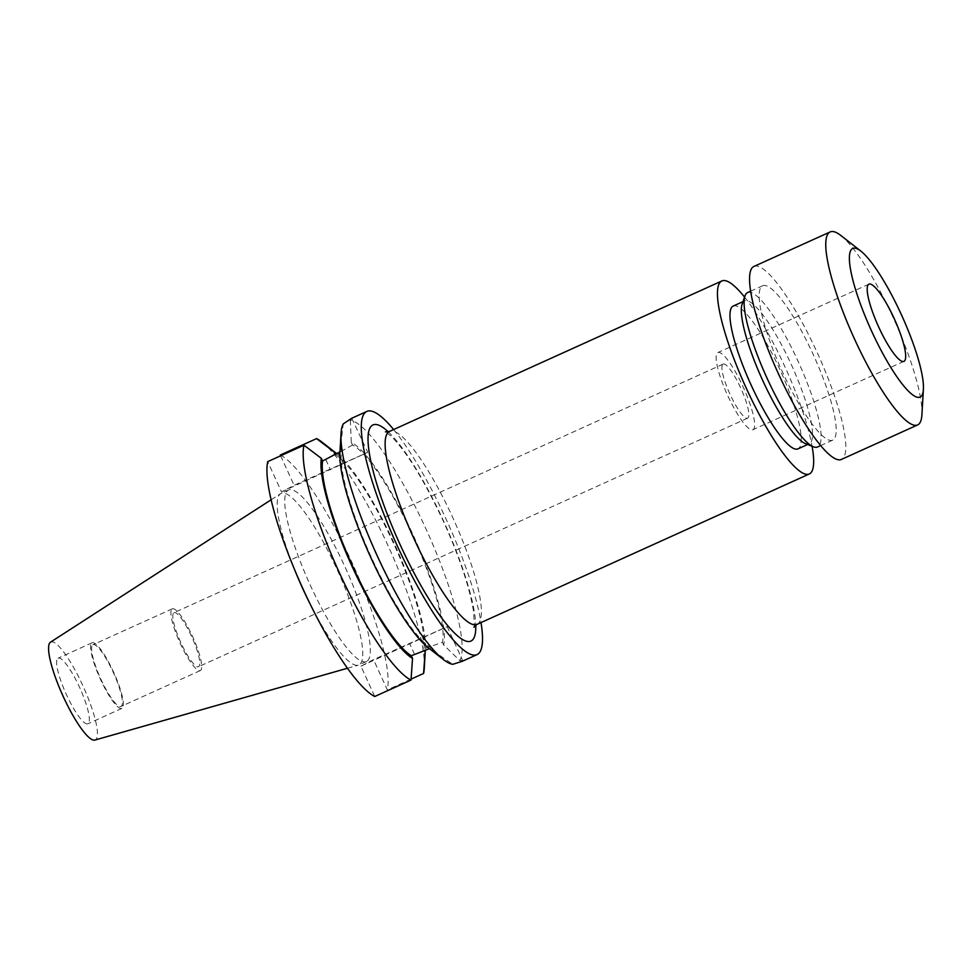 <?xml version="1.0" encoding="UTF-8"?>
<svg xmlns="http://www.w3.org/2000/svg" width="972" height="972" viewBox="0 0 972 972"><rect width="100%" height="100%" fill="white"/><g stroke="black" fill="none" stroke-linecap="round" stroke-linejoin="round"><path stroke-width="0.73" stroke-dasharray="4.86 3.65" d="M717.798 352.581A42.379 8.809 -114.4 0 1 717.895 352.532A42.379 8.809 -114.4 0 1 743.301 387.269A42.379 8.809 -114.4 0 1 752.948 429.697A42.379 8.809 -114.4 0 1 752.85 429.745A42.379 8.809 -114.4 0 1 727.457 395.009A42.379 8.809 -114.4 0 1 717.798 352.581M753.993 266.413A105.948 22.028 -114.4 0 1 817.488 353.261A105.948 22.028 -114.4 0 1 841.618 459.343A105.948 22.028 -114.4 0 1 841.375 459.452M832.834 440.061A84.758 17.617 -114.4 0 1 832.639 440.158A84.758 17.617 -114.4 0 1 781.853 370.672A84.758 17.617 -114.4 0 1 762.546 285.817A84.758 17.617 -114.4 0 1 762.741 285.719A84.758 17.617 -114.4 0 1 813.528 355.193A84.758 17.617 -114.4 0 1 832.834 440.061M742.171 303.981A78.404 16.305 -114.4 0 1 744.406 301.004A78.404 16.305 -114.4 0 1 744.588 300.919A78.404 16.305 -114.4 0 1 791.573 365.18A78.404 16.305 -114.4 0 1 809.433 443.669A78.404 16.305 -114.4 0 1 809.251 443.767A78.404 16.305 -114.4 0 1 805.351 443.56M339.969 451.834L341.755 450.704L340.528 448.019L343.225 423.926M281.528 491.917L367.756 452.332L294.103 485.307L281.528 491.917L267.725 461.639M173.988 612.7A29.67 6.172 -114.4 0 1 174.061 612.664A29.67 6.172 -114.4 0 1 191.836 636.988A29.67 6.172 -114.4 0 1 198.592 666.683A29.67 6.172 -114.4 0 1 198.519 666.719A29.67 6.172 -114.4 0 1 180.743 642.407A29.67 6.172 -114.4 0 1 173.988 612.7M723.071 364.148A29.67 6.172 -114.4 0 1 723.144 364.111A29.67 6.172 -114.4 0 1 740.919 388.435A29.67 6.172 -114.4 0 1 747.675 418.13A29.67 6.172 -114.4 0 1 747.614 418.167A29.67 6.172 -114.4 0 1 729.838 393.854A29.67 6.172 -114.4 0 1 723.071 364.148M92.923 644.74A33.898 7.047 -114.4 0 1 93.008 644.703A33.898 7.047 -114.4 0 1 113.323 672.49A33.898 7.047 -114.4 0 1 121.038 706.437A33.898 7.047 -114.4 0 1 120.965 706.474A33.898 7.047 -114.4 0 1 100.651 678.687A33.898 7.047 -114.4 0 1 92.923 644.74M172.226 608.849A33.898 7.047 -114.4 0 1 172.311 608.812A33.898 7.047 -114.4 0 1 192.626 636.599A33.898 7.047 -114.4 0 1 200.341 670.546A33.898 7.047 -114.4 0 1 200.268 670.583A33.898 7.047 -114.4 0 1 179.954 642.784A33.898 7.047 -114.4 0 1 172.226 608.849M58.065 658.202A36.025 7.484 -114.4 0 1 58.138 658.166A36.025 7.484 -114.4 0 1 79.728 687.69A36.025 7.484 -114.4 0 1 87.93 723.751A36.025 7.484 -114.4 0 1 87.857 723.788A36.025 7.484 -114.4 0 1 66.266 694.263A36.025 7.484 -114.4 0 1 58.065 658.202M92.048 642.82A36.025 7.484 -114.4 0 1 92.133 642.771A36.025 7.484 -114.4 0 1 113.712 672.308A36.025 7.484 -114.4 0 1 121.925 708.369A36.025 7.484 -114.4 0 1 121.84 708.406A36.025 7.484 -114.4 0 1 100.25 678.881A36.025 7.484 -114.4 0 1 92.048 642.82M50.52 642.164A53.764 11.178 -114.4 0 1 50.702 642.055A53.764 11.178 -114.4 0 1 82.912 685.77A53.764 11.178 -114.4 0 1 95.292 739.899A53.764 11.178 -114.4 0 1 94.843 740.081M294.71 569.908A94.187 19.586 -114.4 0 1 280.592 493.667A94.187 19.586 -114.4 0 1 280.92 493.484A94.187 19.586 -114.4 0 1 281.127 493.375A94.187 19.586 -114.4 0 1 337.576 570.576A94.187 19.586 -114.4 0 1 359.033 664.884A94.187 19.586 -114.4 0 1 358.814 664.982A94.187 19.586 -114.4 0 1 358.243 665.188A94.187 19.586 -114.4 0 1 310.275 604.28M366.578 661.458A94.187 19.586 -114.4 0 1 366.371 661.567A94.187 19.586 -114.4 0 1 309.922 584.366A94.187 19.586 -114.4 0 1 288.465 490.058A94.187 19.586 -114.4 0 1 288.684 489.961A94.187 19.586 -114.4 0 1 345.133 567.162A94.187 19.586 -114.4 0 1 366.578 661.458M461.846 661.495L462.745 660.766L447.193 626.624L373.527 659.599L360.952 666.209L374.755 696.499M393.624 429.539A133.492 27.751 -114.4 0 1 481.006 622.578M462.186 661.324C463.413 660.632 462.648 660.377 459.865 660.596L443.669 645.031L442.454 642.358L427.085 647.68L423.877 649.126L424.424 650.341M351.475 418.397C352.739 417.778 352.35 418.373 350.309 420.196A133.492 27.751 -114.4 0 1 426.149 529.327A133.492 27.751 -114.4 0 1 459.865 660.596M351.743 418.264L367.756 452.332M350.309 420.196L351.305 442.357A115.146 23.936 -114.4 0 1 413.331 535.378A115.146 23.936 -114.4 0 1 443.669 645.031M429.49 648.676L431.677 648.02L432.892 650.693A115.146 23.936 -114.4 0 1 428.227 647.692M339.921 452.636A115.146 23.936 -114.4 0 1 340.528 448.019M432.892 650.693L452.782 664.313M431.677 648.02A112.302 23.352 -114.4 0 1 371.401 557.406A112.302 23.352 -114.4 0 1 341.755 450.704M351.305 442.357L352.532 445.03A112.302 23.352 -114.4 0 1 412.808 535.657A112.302 23.352 -114.4 0 1 442.454 642.358M352.532 445.03L337.612 453.292M335.146 454.422A112.302 23.352 -114.4 0 1 393.927 544.198A112.302 23.352 -114.4 0 1 423.877 649.126M337.102 453.912L336.786 453.669A115.146 23.936 -114.4 0 1 337.102 453.912A115.146 23.936 -114.4 0 1 395.033 545.207A115.146 23.936 -114.4 0 1 425.396 648.968A115.146 23.936 -114.4 0 1 425.323 650.037L425.396 648.968M321.902 442.066A133.492 27.751 -114.4 0 1 389.067 547.904A133.492 27.751 -114.4 0 1 424.278 668.214M411.071 679.136L387.33 689.889L373.527 659.599M280.3 455.03A133.492 27.751 -114.4 0 1 352.131 562.824A133.492 27.751 -114.4 0 1 387.33 689.889M280.641 455.783L294.103 485.307M360.952 666.209L447.193 626.624M744.576 297.128A105.948 22.028 -114.4 0 1 812.082 446.27M733.253 306.046A78.404 16.305 -114.4 0 1 780.237 370.308A78.404 16.305 -114.4 0 1 798.097 448.809M747.626 292.56A84.758 17.617 -114.4 0 1 798.425 362.034A84.758 17.617 -114.4 0 1 817.731 446.901M840.659 235.358A105.948 22.028 -114.4 0 1 893.961 319.351A105.948 22.028 -114.4 0 1 921.906 414.837M476.96 624.413A105.948 22.028 65.6 0 0 477.203 624.303A105.948 22.028 65.6 0 0 453.061 518.222A105.948 22.028 65.6 0 0 389.578 431.374M388.265 431.835A118.657 24.677 -114.4 0 1 444.411 522.851A118.657 24.677 -114.4 0 1 475.758 625.105M325.778 459.574L330.431 469.78M427.085 647.68L422.431 637.462M414.509 654.29L409.856 644.072M338.353 452.964L343.007 463.17M473.85 627.195C474.652 628.993 474.482 623.344 473.34 610.246C469.367 586.59 459.392 556.944 443.414 521.32C424.169 480.362 406.867 452.114 391.509 436.55L385.434 431.884M868.956 284.152L717.895 352.532M832.639 440.158L820.599 445.601M809.251 443.767L807.647 444.483M723.144 364.111L174.061 612.664M172.311 608.812L93.008 644.703M92.133 642.771L58.138 658.166M347.429 668.262L358.243 665.188M271.152 499.766L280.592 493.667M366.371 661.567L358.814 664.982M288.684 489.961L281.127 493.375M121.84 708.406L87.857 723.788M200.268 670.583L120.965 706.474M747.614 418.167L198.519 666.719M744.588 300.919L742.985 301.636M762.741 285.719L750.7 291.175M903.911 361.377L752.85 429.745"/><path stroke-width="1.46" d="M868.859 284.201A42.379 8.809 -114.4 0 1 868.956 284.152A42.379 8.809 -114.4 0 1 894.349 318.901A42.379 8.809 -114.4 0 1 904.009 361.329A42.379 8.809 -114.4 0 1 903.911 361.377A42.379 8.809 -114.4 0 1 878.518 326.628A42.379 8.809 -114.4 0 1 868.859 284.201M920.265 396.989A81.575 16.961 -114.4 0 1 871.398 330.662A81.575 16.961 -114.4 0 1 852.602 248.54A81.575 16.961 -114.4 0 1 860.84 251.092A81.575 16.961 -114.4 0 1 901.882 315.766A81.575 16.961 -114.4 0 1 923.4 389.286A81.575 16.961 -114.4 0 1 920.265 396.989M923.4 389.286L921.906 414.837A105.948 22.028 -114.4 0 1 917.823 424.837A105.948 22.028 -114.4 0 1 917.58 424.958A105.948 22.028 -114.4 0 1 854.096 338.11A105.948 22.028 -114.4 0 1 829.967 232.041A105.948 22.028 -114.4 0 1 830.21 231.919A105.948 22.028 -114.4 0 1 840.659 235.358L860.84 251.092M917.58 424.958L841.375 459.452A105.948 22.028 -114.4 0 1 777.892 372.604A105.948 22.028 -114.4 0 1 753.75 266.535A105.948 22.028 -114.4 0 1 753.993 266.413L830.21 231.919M817.731 446.901A84.758 17.617 -114.4 0 1 817.537 446.986A84.758 17.617 -114.4 0 1 813.321 446.768A84.758 17.617 -114.4 0 1 766.531 377.039A84.758 17.617 -114.4 0 1 745.014 295.865A84.758 17.617 -114.4 0 1 747.432 292.657A84.758 17.617 -114.4 0 1 747.626 292.56L750.7 291.175M813.321 446.768L805.351 443.56A78.404 16.305 -114.4 0 1 762.072 379.056A78.404 16.305 -114.4 0 1 742.171 303.981L745.014 295.865M798.097 448.809A78.404 16.305 -114.4 0 1 797.915 448.894A78.404 16.305 -114.4 0 1 750.931 384.62A78.404 16.305 -114.4 0 1 733.082 306.131A78.404 16.305 -114.4 0 1 733.253 306.046L742.985 301.636M812.082 446.27A105.948 22.028 -114.4 0 1 809.518 473.862A105.948 22.028 -114.4 0 1 809.275 473.984A105.948 22.028 -114.4 0 1 745.791 387.135A105.948 22.028 -114.4 0 1 721.661 281.066A105.948 22.028 -114.4 0 1 721.892 280.944A105.948 22.028 -114.4 0 1 744.576 297.128M411.01 680.084A133.492 27.751 -114.4 0 1 339.167 572.277A133.492 27.751 -114.4 0 1 303.969 445.225L267.725 461.639A133.492 27.751 -114.4 0 0 302.912 588.692A133.492 27.751 -114.4 0 0 374.755 696.499L411.01 680.084L412.529 658.445L411.302 655.736A112.302 23.352 -114.4 0 1 352.52 565.959A112.302 23.352 -114.4 0 1 322.558 461.02L339.969 451.834M462.186 661.324L452.782 664.313A133.492 27.751 -114.4 0 1 443.414 659.538A133.492 27.751 -114.4 0 1 376.261 553.7A133.492 27.751 -114.4 0 1 341.05 433.403A133.492 27.751 -114.4 0 1 343.225 423.926L351.475 418.397L366.881 411.411A133.492 27.751 -114.4 0 1 393.624 429.539M347.429 668.262L94.843 740.081A53.764 11.178 -114.4 0 1 62.816 695.588A53.764 11.178 -114.4 0 1 50.52 642.164L271.152 499.766M310.275 604.28A94.187 19.586 -114.4 0 1 294.71 569.908M481.006 622.578A133.492 27.751 -114.4 0 1 477.288 654.496A133.492 27.751 -114.4 0 1 476.985 654.642A133.492 27.751 -114.4 0 1 396.989 545.219A133.492 27.751 -114.4 0 1 366.578 411.557A133.492 27.751 -114.4 0 1 366.881 411.411M443.414 659.538L428.227 647.692A115.146 23.936 -114.4 0 1 370.296 556.397A115.146 23.936 -114.4 0 1 339.921 452.636L341.05 433.403M411.302 655.736L429.49 648.676M337.612 453.292L335.146 454.422L333.906 451.713A115.146 23.936 -114.4 0 1 336.786 453.669L321.902 442.066A133.492 27.751 -114.4 0 0 316.556 438.615L280.3 455.03L280.641 455.783M412.529 658.445A115.146 23.936 -114.4 0 1 351.998 566.226A115.146 23.936 -114.4 0 1 321.331 458.322L322.558 461.02M424.424 650.341L425.116 651.835L423.585 673.475L411.071 679.136M423.585 673.475A133.492 27.751 -114.4 0 0 424.278 668.214L425.335 650.025A115.146 23.936 -114.4 0 1 425.116 651.835M303.969 445.225L321.331 458.322M333.906 451.713L316.556 438.615M385.434 431.884L389.578 431.374A105.948 22.028 65.6 0 0 389.335 431.495A105.948 22.028 65.6 0 0 413.465 537.565A105.948 22.028 65.6 0 0 476.96 624.413L473.85 627.195M475.758 625.105A118.657 24.677 -114.4 0 1 471.141 640.998A118.657 24.677 -114.4 0 1 400.063 544.514A118.657 24.677 -114.4 0 1 372.738 425.056A118.657 24.677 -114.4 0 1 388.265 431.835M820.599 445.601L817.537 446.986M807.647 444.483L797.915 448.894M809.275 473.984L476.96 624.413M476.985 654.642L461.846 661.495M721.892 280.944L389.578 431.374"/></g></svg>
